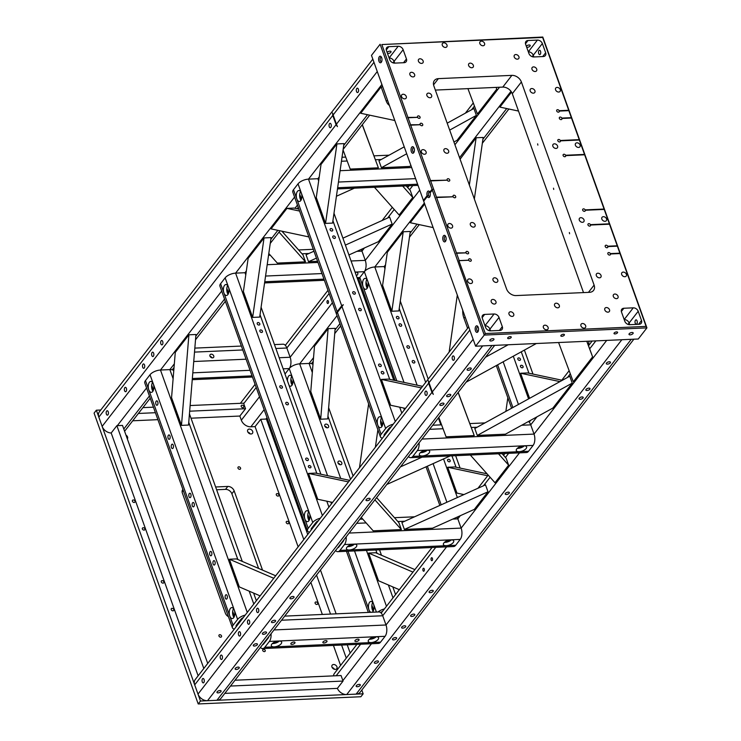 <?xml version="1.0" encoding="UTF-8"?>
<svg xmlns="http://www.w3.org/2000/svg" width="741" height="741" viewBox="0 0 741 741"><rect width="100%" height="100%" fill="white"/><g stroke="black" fill="none" stroke-linecap="round" stroke-linejoin="round"><path stroke-width="1.11" d="M517.848 359.2A1.491 1.093 37.8 0 0 520.404 359.089A1.491 1.093 37.8 0 0 517.848 359.2M520.497 366.591A1.491 1.093 37.8 0 0 523.053 366.48A1.491 1.093 37.8 0 0 520.497 366.591M530.491 420.536A4.27 1.89 160.3 0 0 528.694 421.675M380.411 436.801L292.815 192.151A8.207 3.64 -19.7 0 1 293.501 189.696L296.808 198.931A5.474 2.797 -92.5 0 0 299.318 201.469A5.474 2.797 -92.5 0 0 300.726 200.616A5.474 2.797 -92.5 0 0 301.346 193.068A5.474 2.797 -92.5 0 0 298.836 190.53A5.474 2.797 -92.5 0 0 297.428 191.382A5.474 2.797 -92.5 0 0 296.808 198.931L337.164 311.655L336.571 313.424L341.971 306.533L382.337 419.258A5.474 2.797 -92.5 0 0 379.818 416.72A5.474 2.797 -92.5 0 0 378.41 417.563A5.474 2.797 -92.5 0 0 377.79 425.112A5.474 2.797 -92.5 0 0 380.309 427.65A5.474 2.797 -92.5 0 0 381.717 426.797A5.474 2.797 -92.5 0 0 382.337 419.258L385.644 428.483L381.096 434.346A8.207 3.64 160.3 0 0 380.411 436.801A8.207 3.64 160.3 0 0 382.356 438.227M330.125 229.858A1.491 1.093 37.8 0 0 332.681 229.738A1.491 1.093 37.8 0 0 330.125 229.858M332.774 237.24A1.491 1.093 37.8 0 0 335.33 237.129A1.491 1.093 37.8 0 0 332.774 237.24M381.291 372.751A1.491 1.093 37.8 0 0 383.847 372.64A1.491 1.093 37.8 0 0 381.291 372.751M378.651 365.369A1.491 1.093 37.8 0 0 381.207 365.257A1.491 1.093 37.8 0 0 378.651 365.369M358.69 309.618A1.491 1.093 37.8 0 0 361.238 309.497A1.491 1.093 37.8 0 0 358.69 309.618M352.735 292.991A1.491 1.093 37.8 0 0 355.291 292.88A1.491 1.093 37.8 0 0 352.735 292.991M337.164 311.655L341.712 305.792L343.315 304.727L341.971 306.533M293.501 189.696L298.039 183.833A8.207 3.64 -19.7 0 1 308.497 179.127L317.889 178.711A8.207 3.64 -19.7 0 1 318.982 178.72M381.948 426.464A5.474 2.797 87.5 0 1 381.17 424.964A5.474 2.797 87.5 0 1 381.559 417.748M300.957 200.283A5.474 2.797 87.5 0 1 300.188 198.783A5.474 2.797 87.5 0 1 300.577 191.567M393.221 424.213A8.207 3.64 160.3 0 0 385.644 428.483M391.294 426.696A4.27 1.89 160.3 0 0 389.025 428.335L384.477 434.198A4.27 1.89 160.3 0 0 384.125 435.476A4.27 1.89 160.3 0 0 384.283 435.745M336.571 313.424L343.315 304.727M509.169 493.247A2.195 0.973 -19.7 0 1 506.974 494.432A2.195 0.973 -19.7 0 1 505.214 494.071A2.195 0.973 -19.7 0 1 505.39 493.413A2.195 0.973 -19.7 0 1 507.585 492.237A2.195 0.973 -19.7 0 1 509.354 492.589A2.195 0.973 -19.7 0 1 509.169 493.247M589.817 389.247A2.195 0.973 -19.7 0 1 587.622 390.424A2.195 0.973 -19.7 0 1 585.862 390.072A2.195 0.973 -19.7 0 1 586.038 389.414A2.195 0.973 -19.7 0 1 588.234 388.228A2.195 0.973 -19.7 0 1 590.003 388.59A2.195 0.973 -19.7 0 1 589.817 389.247M433.068 591.392A2.195 0.973 -19.7 0 1 430.873 592.578A2.195 0.973 -19.7 0 1 429.104 592.216A2.195 0.973 -19.7 0 1 429.289 591.559A2.195 0.973 -19.7 0 1 431.484 590.382A2.195 0.973 -19.7 0 1 433.253 590.734A2.195 0.973 -19.7 0 1 433.068 591.392M414.617 615.187A2.195 0.973 -19.7 0 1 412.422 616.373A2.195 0.973 -19.7 0 1 410.653 616.021A2.195 0.973 -19.7 0 1 410.838 615.354A2.195 0.973 -19.7 0 1 413.033 614.178A2.195 0.973 -19.7 0 1 414.793 614.53A2.195 0.973 -19.7 0 1 414.617 615.187M360.126 685.462A2.195 0.973 -19.7 0 1 357.931 686.648A2.195 0.973 -19.7 0 1 356.162 686.286A2.195 0.973 -19.7 0 1 356.347 685.629A2.195 0.973 -19.7 0 1 358.542 684.452A2.195 0.973 -19.7 0 1 360.302 684.804A2.195 0.973 -19.7 0 1 360.126 685.462M378.299 662.028A2.195 0.973 -19.7 0 1 376.104 663.214A2.195 0.973 -19.7 0 1 374.335 662.852A2.195 0.973 -19.7 0 1 374.52 662.195A2.195 0.973 -19.7 0 1 376.715 661.009A2.195 0.973 -19.7 0 1 378.484 661.37A2.195 0.973 -19.7 0 1 378.299 662.028M405.559 626.867A2.195 0.973 -19.7 0 1 403.363 628.053A2.195 0.973 -19.7 0 1 401.603 627.692A2.195 0.973 -19.7 0 1 401.779 627.034A2.195 0.973 -19.7 0 1 403.975 625.858A2.195 0.973 -19.7 0 1 405.744 626.21A2.195 0.973 -19.7 0 1 405.559 626.867M610.26 362.877A2.195 0.973 -19.7 0 1 608.065 364.063A2.195 0.973 -19.7 0 1 606.305 363.701A2.195 0.973 -19.7 0 1 606.49 363.044A2.195 0.973 -19.7 0 1 608.685 361.858A2.195 0.973 -19.7 0 1 610.445 362.219A2.195 0.973 -19.7 0 1 610.26 362.877M583 398.037A2.195 0.973 -19.7 0 1 580.805 399.214A2.195 0.973 -19.7 0 1 579.045 398.862A2.195 0.973 -19.7 0 1 579.23 398.204A2.195 0.973 -19.7 0 1 581.416 397.019A2.195 0.973 -19.7 0 1 583.186 397.38A2.195 0.973 -19.7 0 1 583 398.037M396.444 638.631A2.195 0.973 -19.7 0 1 394.249 639.807A2.195 0.973 -19.7 0 1 392.48 639.455A2.195 0.973 -19.7 0 1 392.665 638.798A2.195 0.973 -19.7 0 1 394.86 637.612A2.195 0.973 -19.7 0 1 396.62 637.973A2.195 0.973 -19.7 0 1 396.444 638.631M432.235 560.455A1.491 0.76 87.5 0 1 431.855 560.687A1.491 0.76 87.5 0 1 431.077 559.631A1.491 0.76 87.5 0 1 431.336 557.945A1.491 0.76 87.5 0 1 431.725 557.714A1.491 0.76 87.5 0 1 432.503 558.77A1.491 0.76 87.5 0 1 432.235 560.455M424.065 571.005A1.491 0.76 87.5 0 1 423.676 571.237A1.491 0.76 87.5 0 1 422.898 570.181A1.491 0.76 87.5 0 1 423.157 568.495A1.491 0.76 87.5 0 1 423.546 568.264A1.491 0.76 87.5 0 1 424.324 569.32A1.491 0.76 87.5 0 1 424.065 571.005M633.87 339.202L360.126 692.233A8.207 6.039 -142.2 0 1 356.115 694.132L631.249 339.313L621.856 339.73A8.207 6.039 -142.2 0 1 621.847 339.73L346.723 694.549A8.207 6.039 -142.2 0 1 337.377 688.38L224.81 693.381M356.115 694.132L346.723 694.549M333.496 675.866A8.207 6.039 -142.2 0 1 334.45 673.356L356.912 644.392M628.035 324.401L629.118 322.993A4.27 3.14 -142.2 0 0 624.191 319.556A4.27 3.14 -142.2 0 1 629.118 322.993L629.73 324.688L629.118 322.993L638.205 311.276A4.27 3.14 37.8 0 0 633.259 307.839L623.866 308.256A4.27 3.14 37.8 0 0 621.782 309.238A4.27 3.14 37.8 0 0 621.495 312.017L624.802 321.251A4.27 3.14 37.8 0 0 629.748 324.688L639.14 324.271A4.27 3.14 37.8 0 0 641.224 323.289A4.27 3.14 37.8 0 0 641.511 320.51L638.205 311.276M328.198 303.264A1.491 0.76 87.5 0 1 327.809 303.495A1.491 0.76 87.5 0 1 327.031 302.439A1.491 0.76 87.5 0 1 327.3 300.753A1.491 0.76 87.5 0 1 327.679 300.522A1.491 0.76 87.5 0 1 328.467 301.578A1.491 0.76 87.5 0 1 328.198 303.264M307.728 534.465L266.399 419.045L260.767 419.295L255.089 426.621L250.866 426.807A8.207 6.039 -142.2 0 1 241.334 420.193L239.852 416.044L191.002 418.202M532.168 56.668L533.261 55.26A4.27 3.14 -142.2 0 0 528.324 51.814A4.27 3.14 -142.2 0 1 533.261 55.26L533.863 56.955L533.261 55.26L542.347 43.543A4.27 3.14 37.8 0 0 537.392 40.097L528 40.514A4.27 3.14 37.8 0 0 525.915 41.505A4.27 3.14 37.8 0 0 525.628 44.275L528.935 53.509A4.27 3.14 37.8 0 0 533.89 56.955L543.273 56.538A4.27 3.14 37.8 0 0 545.357 55.547A4.27 3.14 37.8 0 0 545.654 52.768L542.347 43.543M369.972 499.415A2.195 0.973 -19.7 0 1 367.777 500.592A2.195 0.973 -19.7 0 1 366.008 500.24A2.195 0.973 -19.7 0 1 366.193 499.582A2.195 0.973 -19.7 0 1 368.388 498.397A2.195 0.973 -19.7 0 1 370.148 498.758A2.195 0.973 -19.7 0 1 369.972 499.415M450.611 395.407A2.195 0.973 -19.7 0 1 448.425 396.592A2.195 0.973 -19.7 0 1 446.656 396.231A2.195 0.973 -19.7 0 1 446.842 395.574A2.195 0.973 -19.7 0 1 449.037 394.388A2.195 0.973 -19.7 0 1 450.797 394.749A2.195 0.973 -19.7 0 1 450.611 395.407M293.862 597.561A2.195 0.973 -19.7 0 1 291.667 598.737A2.195 0.973 -19.7 0 1 289.907 598.385A2.195 0.973 -19.7 0 1 290.092 597.728A2.195 0.973 -19.7 0 1 292.287 596.542A2.195 0.973 -19.7 0 1 294.047 596.903A2.195 0.973 -19.7 0 1 293.862 597.561M275.411 621.356A2.195 0.973 -19.7 0 1 273.216 622.533A2.195 0.973 -19.7 0 1 271.456 622.181A2.195 0.973 -19.7 0 1 271.641 621.523A2.195 0.973 -19.7 0 1 273.827 620.337A2.195 0.973 -19.7 0 1 275.596 620.699A2.195 0.973 -19.7 0 1 275.411 621.356M220.92 691.631A2.195 0.973 -19.7 0 1 218.725 692.807A2.195 0.973 -19.7 0 1 216.965 692.455A2.195 0.973 -19.7 0 1 217.15 691.798A2.195 0.973 -19.7 0 1 219.336 690.612A2.195 0.973 -19.7 0 1 221.105 690.973A2.195 0.973 -19.7 0 1 220.92 691.631M239.093 668.187A2.195 0.973 -19.7 0 1 236.898 669.373A2.195 0.973 -19.7 0 1 235.138 669.012A2.195 0.973 -19.7 0 1 235.323 668.354A2.195 0.973 -19.7 0 1 237.518 667.178A2.195 0.973 -19.7 0 1 239.278 667.53A2.195 0.973 -19.7 0 1 239.093 668.187M266.352 633.036A2.195 0.973 -19.7 0 1 264.166 634.213A2.195 0.973 -19.7 0 1 262.397 633.861A2.195 0.973 -19.7 0 1 262.583 633.203A2.195 0.973 -19.7 0 1 264.778 632.017A2.195 0.973 -19.7 0 1 266.538 632.379A2.195 0.973 -19.7 0 1 266.352 633.036M471.063 369.037A2.195 0.973 -19.7 0 1 468.868 370.222A2.195 0.973 -19.7 0 1 467.099 369.861A2.195 0.973 -19.7 0 1 467.284 369.203A2.195 0.973 -19.7 0 1 469.479 368.027A2.195 0.973 -19.7 0 1 471.248 368.379A2.195 0.973 -19.7 0 1 471.063 369.037M443.803 404.197A2.195 0.973 -19.7 0 1 441.608 405.383A2.195 0.973 -19.7 0 1 439.839 405.021A2.195 0.973 -19.7 0 1 440.024 404.364A2.195 0.973 -19.7 0 1 442.22 403.178A2.195 0.973 -19.7 0 1 443.979 403.539A2.195 0.973 -19.7 0 1 443.803 404.197M257.238 644.79A2.195 0.973 -19.7 0 1 255.043 645.976A2.195 0.973 -19.7 0 1 253.283 645.615A2.195 0.973 -19.7 0 1 253.468 644.957A2.195 0.973 -19.7 0 1 255.654 643.781A2.195 0.973 -19.7 0 1 257.423 644.133A2.195 0.973 -19.7 0 1 257.238 644.79M240.149 635.713A2.195 1.13 -92.5 0 0 240.538 633.212A2.195 1.13 -92.5 0 0 239.38 631.656A2.195 1.13 -92.5 0 0 238.815 631.999A2.195 1.13 -92.5 0 0 238.426 634.491A2.195 1.13 -92.5 0 0 239.575 636.047A2.195 1.13 -92.5 0 0 240.149 635.713M258.322 612.27A2.195 1.13 -92.5 0 0 258.711 609.778A2.195 1.13 -92.5 0 0 257.553 608.222A2.195 1.13 -92.5 0 0 256.988 608.556A2.195 1.13 -92.5 0 0 256.599 611.056A2.195 1.13 -92.5 0 0 257.748 612.612A2.195 1.13 -92.5 0 0 258.322 612.27M453.964 359.959A2.195 1.13 -92.5 0 0 454.363 357.468A2.195 1.13 -92.5 0 0 453.205 355.902A2.195 1.13 -92.5 0 0 452.64 356.245A2.195 1.13 -92.5 0 0 452.242 358.737A2.195 1.13 -92.5 0 0 453.399 360.302A2.195 1.13 -92.5 0 0 453.964 359.959M426.705 395.11A2.195 1.13 -92.5 0 0 427.103 392.619A2.195 1.13 -92.5 0 0 425.945 391.063A2.195 1.13 -92.5 0 0 425.38 391.405A2.195 1.13 -92.5 0 0 424.982 393.897A2.195 1.13 -92.5 0 0 426.14 395.453A2.195 1.13 -92.5 0 0 426.705 395.11M203.831 682.544A2.195 1.13 -92.5 0 0 204.22 680.053A2.195 1.13 -92.5 0 0 203.062 678.487A2.195 1.13 -92.5 0 0 202.497 678.83A2.195 1.13 -92.5 0 0 202.108 681.322A2.195 1.13 -92.5 0 0 203.256 682.887A2.195 1.13 -92.5 0 0 203.831 682.544M222.004 659.11A2.195 1.13 -92.5 0 0 222.393 656.619A2.195 1.13 -92.5 0 0 221.244 655.053A2.195 1.13 -92.5 0 0 220.67 655.396A2.195 1.13 -92.5 0 0 220.281 657.888A2.195 1.13 -92.5 0 0 221.439 659.453A2.195 1.13 -92.5 0 0 222.004 659.11M249.263 623.95A2.195 1.13 -92.5 0 0 249.652 621.458A2.195 1.13 -92.5 0 0 248.504 619.893A2.195 1.13 -92.5 0 0 247.929 620.236A2.195 1.13 -92.5 0 0 247.54 622.727A2.195 1.13 -92.5 0 0 248.698 624.293A2.195 1.13 -92.5 0 0 249.263 623.95M432.309 391.924L429.002 382.699L469.822 330.051L473.129 339.276L432.309 391.924L433.3 394.379L431.938 392.397L428.631 383.162L428.391 380.679L429.002 382.699M492.052 345.473A8.207 6.039 -142.2 0 1 492.043 345.473L482.65 345.89A8.207 6.039 -142.2 0 1 482.641 345.89M494.673 345.362L220.92 698.393A8.207 6.039 -142.2 0 1 216.918 700.291L207.526 700.708A8.207 6.039 -142.2 0 1 198.004 694.095L194.698 684.86A8.207 6.039 -142.2 0 1 195.254 679.525L468.692 326.883M488.828 330.56L489.921 329.152A4.27 3.14 -142.2 0 0 484.994 325.716A4.27 3.14 -142.2 0 1 489.921 329.152L490.523 330.847L499.943 330.43A4.27 3.14 37.8 0 0 502.028 329.449A4.27 3.14 37.8 0 0 502.315 326.67L499.008 317.435A4.27 3.14 37.8 0 0 494.052 313.999L484.66 314.416A4.27 3.14 37.8 0 0 482.576 315.397A4.27 3.14 37.8 0 0 482.289 318.176L485.596 327.411A4.27 3.14 37.8 0 0 490.551 330.847L489.921 329.152L499.008 317.435M144.282 367.971A2.195 1.13 -92.5 0 0 144.671 365.48A2.195 1.13 -92.5 0 0 143.522 363.924A2.195 1.13 -92.5 0 0 142.948 364.257A2.195 1.13 -92.5 0 0 142.559 366.758A2.195 1.13 -92.5 0 0 143.717 368.314A2.195 1.13 -92.5 0 0 144.282 367.971M162.455 344.537A2.195 1.13 -92.5 0 0 162.853 342.046A2.195 1.13 -92.5 0 0 161.695 340.48A2.195 1.13 -92.5 0 0 161.13 340.823A2.195 1.13 -92.5 0 0 160.732 343.315A2.195 1.13 -92.5 0 0 161.89 344.88A2.195 1.13 -92.5 0 0 162.455 344.537M358.107 92.217A2.195 1.13 -92.5 0 0 358.496 89.726A2.195 1.13 -92.5 0 0 357.338 88.17A2.195 1.13 -92.5 0 0 356.773 88.512A2.195 1.13 -92.5 0 0 356.384 91.004A2.195 1.13 -92.5 0 0 357.533 92.56A2.195 1.13 -92.5 0 0 358.107 92.217M330.838 127.378A2.195 1.13 -92.5 0 0 331.236 124.886A2.195 1.13 -92.5 0 0 330.078 123.321A2.195 1.13 -92.5 0 0 329.513 123.664A2.195 1.13 -92.5 0 0 329.115 126.155A2.195 1.13 -92.5 0 0 330.273 127.721A2.195 1.13 -92.5 0 0 330.838 127.378M107.964 414.812A2.195 1.13 -92.5 0 0 108.362 412.32A2.195 1.13 -92.5 0 0 107.204 410.755A2.195 1.13 -92.5 0 0 106.639 411.098A2.195 1.13 -92.5 0 0 106.241 413.589A2.195 1.13 -92.5 0 0 107.399 415.155A2.195 1.13 -92.5 0 0 107.964 414.812M126.137 391.368A2.195 1.13 -92.5 0 0 126.535 388.877A2.195 1.13 -92.5 0 0 125.377 387.321A2.195 1.13 -92.5 0 0 124.812 387.663A2.195 1.13 -92.5 0 0 124.414 390.155A2.195 1.13 -92.5 0 0 125.572 391.711A2.195 1.13 -92.5 0 0 126.137 391.368M153.396 356.217A2.195 1.13 -92.5 0 0 153.795 353.726A2.195 1.13 -92.5 0 0 152.637 352.16A2.195 1.13 -92.5 0 0 152.072 352.503A2.195 1.13 -92.5 0 0 151.673 354.995A2.195 1.13 -92.5 0 0 152.831 356.56A2.195 1.13 -92.5 0 0 153.396 356.217M336.442 124.192L333.135 114.957L373.964 62.309L377.262 71.544L336.442 124.192L337.433 126.646L336.081 124.664L332.774 115.429L332.533 112.947L333.135 114.957M207.73 663.436L122.506 425.417L116.874 425.667L111.187 432.994A8.207 6.039 -142.2 0 1 102.138 426.362L98.831 417.127A8.207 6.039 -142.2 0 1 99.387 411.783L372.825 59.15M150.219 398.204L125.062 430.66A8.207 6.039 -142.2 0 1 124.571 431.197M392.962 62.828L394.055 61.42A4.27 3.14 -142.2 0 0 389.127 57.983A4.27 3.14 -142.2 0 1 394.055 61.42L394.666 63.115L404.077 62.698A4.27 3.14 37.8 0 0 406.161 61.716A4.27 3.14 37.8 0 0 406.448 58.937L403.141 49.703A4.27 3.14 37.8 0 0 398.195 46.266L388.803 46.674A4.27 3.14 37.8 0 0 386.719 47.665A4.27 3.14 37.8 0 0 386.431 50.444L389.729 59.678A4.27 3.14 37.8 0 0 394.684 63.115L394.055 61.42L403.141 49.703M553.499 188.177L553.731 189.437L553.499 188.177M537.623 143.856L537.864 145.116L537.623 143.856M569.366 232.498L569.597 233.758L569.366 232.498M617.42 332.857A1.89 0.843 160.3 0 0 617.577 332.292A1.89 0.843 160.3 0 0 616.058 331.977A1.89 0.843 160.3 0 0 614.169 332.996A1.89 0.843 160.3 0 0 614.011 333.561A1.89 0.843 160.3 0 0 615.53 333.867A1.89 0.843 160.3 0 0 617.42 332.857M564.253 335.21A1.89 0.843 160.3 0 0 564.41 334.645A1.89 0.843 160.3 0 0 562.891 334.33A1.89 0.843 160.3 0 0 561.002 335.349A1.89 0.843 160.3 0 0 560.844 335.914A1.89 0.843 160.3 0 0 562.363 336.229A1.89 0.843 160.3 0 0 564.253 335.21M511.086 337.563A1.89 0.843 160.3 0 0 511.244 336.998A1.89 0.843 160.3 0 0 509.725 336.692A1.89 0.843 160.3 0 0 507.835 337.701A1.89 0.843 160.3 0 0 507.678 338.276A1.89 0.843 160.3 0 0 509.197 338.581A1.89 0.843 160.3 0 0 511.086 337.563M429.808 192.178A3.279 1.677 -92.5 0 0 429.474 191.613A3.279 1.677 -92.5 0 0 427.594 191.521A3.279 1.677 -92.5 0 0 427.103 195.661L427.779 195.8L427.372 196.402A3.279 1.677 -92.5 0 0 429.576 197.06A3.279 1.677 -92.5 0 0 429.706 196.884A3.279 1.677 -92.5 0 0 430.067 192.919L429.808 192.178L432.049 189.288L380.114 44.256L371.482 55.38L423.417 200.422L427.103 195.661M429.799 192.16A2.195 1.13 -92.5 0 0 429.419 192.049A2.195 1.13 -92.5 0 0 428.854 192.391A2.195 1.13 -92.5 0 0 428.455 194.883A2.195 1.13 -92.5 0 0 429.613 196.448A2.195 1.13 -92.5 0 0 429.984 196.309M381.309 62.253A3.279 1.677 -92.5 0 0 381.439 62.068A3.279 1.677 -92.5 0 0 381.207 56.807A3.279 1.677 -92.5 0 0 379.327 56.714A3.279 1.677 -92.5 0 0 378.957 61.244A3.279 1.677 -92.5 0 0 381.309 62.253M381.532 57.353A2.195 1.13 -92.5 0 0 381.152 57.242A2.195 1.13 -92.5 0 0 380.587 57.585A2.195 1.13 -92.5 0 0 380.189 60.077A2.195 1.13 -92.5 0 0 381.346 61.642A2.195 1.13 -92.5 0 0 381.708 61.503M413.71 152.739A3.279 1.677 -92.5 0 0 413.839 152.563A3.279 1.677 -92.5 0 0 413.608 147.292A3.279 1.677 -92.5 0 0 411.727 147.2A3.279 1.677 -92.5 0 0 411.357 151.729A3.279 1.677 -92.5 0 0 413.71 152.739M413.932 147.839A2.195 1.13 -92.5 0 0 413.552 147.728A2.195 1.13 -92.5 0 0 412.987 148.07A2.195 1.13 -92.5 0 0 412.589 150.562A2.195 1.13 -92.5 0 0 413.747 152.127A2.195 1.13 -92.5 0 0 414.108 151.988M445.452 241.381A3.279 1.677 -92.5 0 0 445.573 241.205A3.279 1.677 -92.5 0 0 445.341 235.934A3.279 1.677 -92.5 0 0 443.461 235.842A3.279 1.677 -92.5 0 0 443.09 240.371A3.279 1.677 -92.5 0 0 445.452 241.381M445.665 236.481A2.195 1.13 -92.5 0 0 445.285 236.37A2.195 1.13 -92.5 0 0 444.72 236.712A2.195 1.13 -92.5 0 0 444.331 239.204A2.195 1.13 -92.5 0 0 445.48 240.769A2.195 1.13 -92.5 0 0 445.85 240.63M477.852 331.866A3.279 1.677 -92.5 0 0 477.973 331.69A3.279 1.677 -92.5 0 0 477.741 326.42A3.279 1.677 -92.5 0 0 475.861 326.327A3.279 1.677 -92.5 0 0 475.49 330.856A3.279 1.677 -92.5 0 0 477.852 331.866M478.065 326.966A2.195 1.13 -92.5 0 0 477.686 326.864A2.195 1.13 -92.5 0 0 477.121 327.207A2.195 1.13 -92.5 0 0 476.732 329.699A2.195 1.13 -92.5 0 0 477.88 331.255A2.195 1.13 -92.5 0 0 478.251 331.116M538.948 50.573A2.195 1.13 87.5 0 1 539.522 50.231A2.195 1.13 87.5 0 1 540.671 51.796A2.195 1.13 87.5 0 1 540.282 54.288A2.195 1.13 87.5 0 1 539.717 54.63A2.195 1.13 87.5 0 1 538.559 53.065A2.195 1.13 87.5 0 1 538.948 50.573M635.491 320.195A2.195 1.13 87.5 0 1 636.056 319.853A2.195 1.13 87.5 0 1 637.214 321.409A2.195 1.13 87.5 0 1 636.815 323.9A2.195 1.13 87.5 0 1 636.25 324.243A2.195 1.13 87.5 0 1 635.093 322.687A2.195 1.13 87.5 0 1 635.491 320.195M532.001 69.302A2.732 2.01 37.8 0 0 534.122 71.34A2.732 2.01 37.8 0 0 536.512 70.877A2.732 2.01 37.8 0 0 536.697 69.098A2.732 2.01 37.8 0 0 534.567 67.061A2.732 2.01 37.8 0 0 532.186 67.524A2.732 2.01 37.8 0 0 532.001 69.302M552.869 146.236A2.732 2.01 37.8 0 0 554.99 148.274A2.732 2.01 37.8 0 0 557.38 147.802A2.732 2.01 37.8 0 0 557.565 146.023A2.732 2.01 37.8 0 0 555.435 143.986A2.732 2.01 37.8 0 0 553.055 144.449A2.732 2.01 37.8 0 0 552.869 146.236M575.405 145.236A2.732 2.01 37.8 0 0 577.526 147.274A2.732 2.01 37.8 0 0 579.916 146.811A2.732 2.01 37.8 0 0 580.101 145.032A2.732 2.01 37.8 0 0 577.98 142.985A2.732 2.01 37.8 0 0 575.59 143.458A2.732 2.01 37.8 0 0 575.405 145.236M530.213 90.958A2.732 2.01 37.8 0 0 532.334 92.996A2.732 2.01 37.8 0 0 534.724 92.532A2.732 2.01 37.8 0 0 534.909 90.745A2.732 2.01 37.8 0 0 532.788 88.707A2.732 2.01 37.8 0 0 530.399 89.179A2.732 2.01 37.8 0 0 530.213 90.958M555.565 89.837A2.732 2.01 37.8 0 0 557.695 91.875A2.732 2.01 37.8 0 0 560.076 91.412A2.732 2.01 37.8 0 0 560.261 89.624A2.732 2.01 37.8 0 0 558.14 87.586A2.732 2.01 37.8 0 0 555.75 88.059A2.732 2.01 37.8 0 0 555.565 89.837M514.226 56.955A2.732 2.01 37.8 0 0 516.347 59.002A2.732 2.01 37.8 0 0 518.737 58.53A2.732 2.01 37.8 0 0 518.922 56.751A2.732 2.01 37.8 0 0 516.792 54.714A2.732 2.01 37.8 0 0 514.411 55.177A2.732 2.01 37.8 0 0 514.226 56.955M468.645 65.541A2.732 2.01 37.8 0 0 470.767 67.579A2.732 2.01 37.8 0 0 473.156 67.116A2.732 2.01 37.8 0 0 473.342 65.338A2.732 2.01 37.8 0 0 471.211 63.3A2.732 2.01 37.8 0 0 468.831 63.763A2.732 2.01 37.8 0 0 468.645 65.541M442.294 45.229A2.732 2.01 37.8 0 0 444.415 47.267A2.732 2.01 37.8 0 0 446.804 46.803A2.732 2.01 37.8 0 0 446.99 45.025A2.732 2.01 37.8 0 0 444.859 42.987A2.732 2.01 37.8 0 0 442.479 43.45A2.732 2.01 37.8 0 0 442.294 45.229M418.433 61.197A2.732 2.01 37.8 0 0 420.564 63.235A2.732 2.01 37.8 0 0 422.944 62.772A2.732 2.01 37.8 0 0 423.13 60.994A2.732 2.01 37.8 0 0 421.008 58.956A2.732 2.01 37.8 0 0 418.619 59.419A2.732 2.01 37.8 0 0 418.433 61.197M401.557 96.654A2.732 2.01 37.8 0 0 403.678 98.692A2.732 2.01 37.8 0 0 406.068 98.229A2.732 2.01 37.8 0 0 406.253 96.441A2.732 2.01 37.8 0 0 404.123 94.403A2.732 2.01 37.8 0 0 401.742 94.876A2.732 2.01 37.8 0 0 401.557 96.654M426.909 95.533A2.732 2.01 37.8 0 0 429.039 97.571A2.732 2.01 37.8 0 0 431.419 97.099A2.732 2.01 37.8 0 0 431.605 95.32A2.732 2.01 37.8 0 0 429.484 93.283A2.732 2.01 37.8 0 0 427.094 93.746A2.732 2.01 37.8 0 0 426.909 95.533M421.388 152.053A2.732 2.01 37.8 0 0 423.519 154.091A2.732 2.01 37.8 0 0 425.899 153.628A2.732 2.01 37.8 0 0 426.084 151.849A2.732 2.01 37.8 0 0 423.963 149.812A2.732 2.01 37.8 0 0 421.583 150.275A2.732 2.01 37.8 0 0 421.388 152.053M443.933 151.053A2.732 2.01 37.8 0 0 446.054 153.091A2.732 2.01 37.8 0 0 448.444 152.627A2.732 2.01 37.8 0 0 448.629 150.849A2.732 2.01 37.8 0 0 446.499 148.811A2.732 2.01 37.8 0 0 444.118 149.274A2.732 2.01 37.8 0 0 443.933 151.053M409.921 74.711A2.732 2.01 37.8 0 0 412.042 76.749A2.732 2.01 37.8 0 0 414.423 76.286A2.732 2.01 37.8 0 0 414.608 74.498A2.732 2.01 37.8 0 0 412.487 72.461A2.732 2.01 37.8 0 0 410.106 72.933A2.732 2.01 37.8 0 0 409.921 74.711M491.246 301.856A2.732 2.01 37.8 0 0 493.367 303.893A2.732 2.01 37.8 0 0 495.757 303.43A2.732 2.01 37.8 0 0 495.942 301.643A2.732 2.01 37.8 0 0 493.821 299.605A2.732 2.01 37.8 0 0 491.431 300.077A2.732 2.01 37.8 0 0 491.246 301.856M470.378 224.921A2.732 2.01 37.8 0 0 472.508 226.959A2.732 2.01 37.8 0 0 474.888 226.496A2.732 2.01 37.8 0 0 475.074 224.718A2.732 2.01 37.8 0 0 472.953 222.68A2.732 2.01 37.8 0 0 470.563 223.143A2.732 2.01 37.8 0 0 470.378 224.921M447.842 225.922A2.732 2.01 37.8 0 0 449.963 227.959A2.732 2.01 37.8 0 0 452.353 227.496A2.732 2.01 37.8 0 0 452.538 225.718A2.732 2.01 37.8 0 0 450.417 223.671A2.732 2.01 37.8 0 0 448.027 224.143A2.732 2.01 37.8 0 0 447.842 225.922M493.034 280.2A2.732 2.01 37.8 0 0 495.155 282.238A2.732 2.01 37.8 0 0 497.544 281.775A2.732 2.01 37.8 0 0 497.73 279.996A2.732 2.01 37.8 0 0 495.609 277.958A2.732 2.01 37.8 0 0 493.219 278.421A2.732 2.01 37.8 0 0 493.034 280.2M467.682 281.321A2.732 2.01 37.8 0 0 469.803 283.358A2.732 2.01 37.8 0 0 472.184 282.895A2.732 2.01 37.8 0 0 472.369 281.117A2.732 2.01 37.8 0 0 470.248 279.079A2.732 2.01 37.8 0 0 467.867 279.542A2.732 2.01 37.8 0 0 467.682 281.321M509.021 314.203A2.732 2.01 37.8 0 0 511.151 316.24A2.732 2.01 37.8 0 0 513.532 315.768A2.732 2.01 37.8 0 0 513.717 313.989A2.732 2.01 37.8 0 0 511.596 311.952A2.732 2.01 37.8 0 0 509.206 312.415A2.732 2.01 37.8 0 0 509.021 314.203M543.394 327.587A2.732 2.01 37.8 0 0 545.515 329.634A2.732 2.01 37.8 0 0 547.905 329.161A2.732 2.01 37.8 0 0 548.09 327.383A2.732 2.01 37.8 0 0 545.96 325.345A2.732 2.01 37.8 0 0 543.579 325.808A2.732 2.01 37.8 0 0 543.394 327.587M554.601 305.616A2.732 2.01 37.8 0 0 556.723 307.654A2.732 2.01 37.8 0 0 559.112 307.191A2.732 2.01 37.8 0 0 559.298 305.403A2.732 2.01 37.8 0 0 557.176 303.365A2.732 2.01 37.8 0 0 554.787 303.838A2.732 2.01 37.8 0 0 554.601 305.616M604.813 309.96A2.732 2.01 37.8 0 0 606.935 311.998A2.732 2.01 37.8 0 0 609.324 311.535A2.732 2.01 37.8 0 0 609.51 309.747A2.732 2.01 37.8 0 0 607.379 307.71A2.732 2.01 37.8 0 0 604.999 308.182A2.732 2.01 37.8 0 0 604.813 309.96M621.69 274.503A2.732 2.01 37.8 0 0 623.811 276.541A2.732 2.01 37.8 0 0 626.201 276.078A2.732 2.01 37.8 0 0 626.386 274.3A2.732 2.01 37.8 0 0 624.265 272.262A2.732 2.01 37.8 0 0 621.875 272.725A2.732 2.01 37.8 0 0 621.69 274.503M596.338 275.624A2.732 2.01 37.8 0 0 598.459 277.671A2.732 2.01 37.8 0 0 600.84 277.199A2.732 2.01 37.8 0 0 601.025 275.42A2.732 2.01 37.8 0 0 598.904 273.383A2.732 2.01 37.8 0 0 596.524 273.846A2.732 2.01 37.8 0 0 596.338 275.624M601.849 219.104A2.732 2.01 37.8 0 0 603.98 221.142A2.732 2.01 37.8 0 0 606.36 220.679A2.732 2.01 37.8 0 0 606.546 218.891A2.732 2.01 37.8 0 0 604.424 216.854A2.732 2.01 37.8 0 0 602.035 217.326A2.732 2.01 37.8 0 0 601.849 219.104M579.314 220.105A2.732 2.01 37.8 0 0 581.435 222.143A2.732 2.01 37.8 0 0 583.825 221.67A2.732 2.01 37.8 0 0 584.01 219.892A2.732 2.01 37.8 0 0 581.889 217.854A2.732 2.01 37.8 0 0 579.499 218.317A2.732 2.01 37.8 0 0 579.314 220.105M613.326 296.446A2.732 2.01 37.8 0 0 615.456 298.484A2.732 2.01 37.8 0 0 617.837 298.021A2.732 2.01 37.8 0 0 618.022 296.243A2.732 2.01 37.8 0 0 615.901 294.205A2.732 2.01 37.8 0 0 613.511 294.668A2.732 2.01 37.8 0 0 613.326 296.446M479.853 43.571A2.732 2.01 37.8 0 0 481.983 45.609A2.732 2.01 37.8 0 0 484.364 45.136A2.732 2.01 37.8 0 0 484.549 43.358A2.732 2.01 37.8 0 0 482.428 41.32A2.732 2.01 37.8 0 0 480.038 41.783A2.732 2.01 37.8 0 0 479.853 43.571M580.953 325.929A2.732 2.01 37.8 0 0 583.084 327.967A2.732 2.01 37.8 0 0 585.464 327.503A2.732 2.01 37.8 0 0 585.649 325.716A2.732 2.01 37.8 0 0 583.528 323.678A2.732 2.01 37.8 0 0 581.139 324.15A2.732 2.01 37.8 0 0 580.953 325.929M632.981 333.58A2.195 0.973 -19.7 0 1 630.786 334.765A2.195 0.973 -19.7 0 1 629.026 334.404A2.195 0.973 -19.7 0 1 629.202 333.746A2.195 0.973 -19.7 0 1 631.397 332.561A2.195 0.973 -19.7 0 1 633.166 332.922A2.195 0.973 -19.7 0 1 632.981 333.58M493.775 339.739A2.195 0.973 -19.7 0 1 491.589 340.925A2.195 0.973 -19.7 0 1 489.82 340.564A2.195 0.973 -19.7 0 1 490.005 339.906A2.195 0.973 -19.7 0 1 492.2 338.73A2.195 0.973 -19.7 0 1 493.96 339.082A2.195 0.973 -19.7 0 1 493.775 339.739M387.117 52.352A2.195 0.973 -19.7 0 1 389.312 51.222A2.195 0.973 -19.7 0 1 391.026 51.592A2.195 0.973 -19.7 0 1 390.84 52.25A2.195 0.973 -19.7 0 1 387.515 53.482M526.314 46.192A2.195 0.973 -19.7 0 1 528.509 45.062A2.195 0.973 -19.7 0 1 530.223 45.423A2.195 0.973 -19.7 0 1 530.037 46.081A2.195 0.973 -19.7 0 1 526.712 47.313M468.627 259.878A1.491 1.093 -142.2 0 1 471.23 259.952A1.491 1.093 -142.2 0 1 468.757 260.248L458.874 260.61L485.309 333.524L646.106 326.401L542.634 37.43L381.837 44.543L459.087 260.295M465.978 252.486A1.491 1.093 -142.2 0 1 468.581 252.561A1.491 1.093 -142.2 0 1 466.108 252.857L456.447 252.913M420.101 124.368A1.491 1.093 -142.2 0 1 422.713 124.442A1.491 1.093 -142.2 0 1 420.24 124.738L410.57 124.784M417.461 116.976A1.491 1.093 -142.2 0 1 420.064 117.05A1.491 1.093 -142.2 0 1 417.591 117.347L407.921 117.402M453.057 196.43A1.491 1.093 -142.2 0 1 455.669 196.495A1.491 1.093 -142.2 0 1 453.196 196.791L436.477 197.162M447.11 179.804A1.491 1.093 -142.2 0 1 449.713 179.878A1.491 1.093 -142.2 0 1 447.24 180.174L430.53 180.535M607.703 246.216L607.842 246.586A1.491 1.093 -142.2 0 1 605.23 246.512A1.491 1.093 -142.2 0 1 607.703 246.216L617.244 245.79M610.352 253.598L610.482 253.968A1.491 1.093 -142.2 0 1 607.879 253.904A1.491 1.093 -142.2 0 1 610.352 253.598L619.884 253.181M559.186 110.705L559.316 111.076A1.491 1.093 -142.2 0 1 556.713 111.002A1.491 1.093 -142.2 0 1 559.186 110.705L568.727 110.279M561.826 118.088L561.965 118.458A1.491 1.093 -142.2 0 1 559.353 118.384A1.491 1.093 -142.2 0 1 561.826 118.088L571.367 117.671M560.307 140.484L560.437 140.855A1.491 1.093 -142.2 0 1 557.834 140.781A1.491 1.093 -142.2 0 1 560.307 140.484L579.24 139.641M565.596 155.258L565.726 155.629A1.491 1.093 -142.2 0 1 563.123 155.554A1.491 1.093 -142.2 0 1 565.596 155.258L584.529 154.415M585.158 209.879L585.288 210.249A1.491 1.093 -142.2 0 1 582.685 210.175A1.491 1.093 -142.2 0 1 585.158 209.879L604.082 209.045M590.447 224.653L590.577 225.023A1.491 1.093 -142.2 0 1 587.974 224.949A1.491 1.093 -142.2 0 1 590.447 224.653L609.371 223.819M381.837 44.543L542.792 37.05L646.921 327.874L638.288 338.998L475.611 346.204L423.417 200.422M417.591 117.347L408.05 117.773M420.24 124.738L410.699 125.155M447.24 180.174L430.66 180.906M453.196 196.791L436.616 197.532M466.108 252.857L456.576 253.283M468.757 260.248L459.216 260.665M610.482 253.968L620.022 253.552M607.842 246.586L617.373 246.16M590.577 225.023L609.51 224.19M585.288 210.249L604.221 209.416M565.726 155.629L584.658 154.786M560.437 140.855L579.369 140.012M561.965 118.458L571.496 118.041M559.316 111.076L568.856 110.65M521.386 81.982L594.106 285.09A8.207 6.039 -142.2 0 1 593.55 290.426A8.207 6.039 -142.2 0 1 589.54 292.325L516.079 295.576A8.207 6.039 -142.2 0 1 506.557 288.962L433.837 85.863A8.207 6.039 -142.2 0 1 434.393 80.519A8.207 6.039 -142.2 0 1 438.394 78.629L511.864 75.369A8.207 6.039 -142.2 0 1 521.386 81.982L512.3 93.709L583.51 292.593M512.3 93.709A8.207 6.039 37.8 0 0 502.778 87.095L511.864 75.369M435.347 90.078L502.778 87.095M646.106 326.401L646.921 327.874L484.243 335.071L475.611 346.204M423.676 201.163L427.372 196.402M485.309 333.524L484.243 335.071L432.309 190.029L432.735 189.409L432.049 189.288M430.067 192.919L432.309 190.029M468.581 260.184L458.874 260.61M465.941 252.792L456.234 253.218M453.02 196.726L436.264 197.467M447.073 180.109L430.317 180.85M420.064 124.664L410.357 125.099M417.424 117.282L407.707 117.708M559.177 111.002L568.884 110.576M561.817 118.393L571.533 117.958M607.694 246.521L617.401 246.086M610.343 253.904L620.05 253.478M590.438 224.958L609.537 224.115M560.298 140.781L579.397 139.938M565.587 155.554L584.686 154.712M585.149 210.185L604.248 209.342M430.141 192.753L432.735 189.409M423.917 200.774L427.779 195.8M230.497 686.055L343.046 681.072L337.368 688.398M343.046 681.072L341.064 675.533L235.008 680.229M243.78 406.374A1.491 1.093 -142.2 0 1 241.223 406.485A1.491 1.093 -142.2 0 1 243.78 406.374M132.713 420.786L157.907 419.665M189.659 411.19L245.53 408.717L239.852 416.044M138.4 413.459L155.415 412.709M245.53 408.717L243.548 403.178L190.122 405.54M153.433 407.17L142.911 407.633M218.966 636.01A1.491 1.093 37.8 0 0 221.522 635.889A1.491 1.093 37.8 0 0 218.966 636.01M237.991 468.127A1.491 1.093 37.8 0 0 240.547 468.016A1.491 1.093 37.8 0 0 237.991 468.127M262.703 650.505A1.491 1.093 37.8 0 0 265.25 650.394A1.491 1.093 37.8 0 0 262.703 650.505M331.959 667.057A2.908 2.14 37.8 0 0 334.219 669.225A2.908 2.14 37.8 0 0 336.757 668.734A2.908 2.14 37.8 0 0 336.96 666.835A2.908 2.14 37.8 0 0 334.7 664.668A2.908 2.14 37.8 0 0 332.163 665.168A2.908 2.14 37.8 0 0 331.959 667.057M127.322 438.885A2.908 2.14 37.8 0 0 127.35 438.857A2.908 2.14 37.8 0 0 127.554 436.958A2.908 2.14 37.8 0 0 125.979 435.115M247.67 431.642A2.908 2.14 37.8 0 0 249.93 433.809A2.908 2.14 37.8 0 0 252.468 433.318A2.908 2.14 37.8 0 0 252.662 431.419A2.908 2.14 37.8 0 0 250.402 429.252A2.908 2.14 37.8 0 0 247.865 429.743A2.908 2.14 37.8 0 0 247.67 431.642M171.236 609.639A1.491 1.093 37.8 0 0 173.792 609.528A1.491 1.093 37.8 0 0 171.236 609.639M161.316 581.944A1.491 1.093 37.8 0 0 163.872 581.824A1.491 1.093 37.8 0 0 161.316 581.944M142.355 528.981A1.491 1.093 37.8 0 0 144.903 528.861A1.491 1.093 37.8 0 0 142.355 528.981M132.435 501.277A1.491 1.093 37.8 0 0 134.992 501.166A1.491 1.093 37.8 0 0 132.435 501.277M276.328 494.905A1.491 1.093 37.8 0 0 278.885 494.793A1.491 1.093 37.8 0 0 276.328 494.905M286.248 522.609A1.491 1.093 37.8 0 0 288.805 522.498A1.491 1.093 37.8 0 0 286.248 522.609M315.129 603.267A1.491 1.093 37.8 0 0 317.685 603.155A1.491 1.093 37.8 0 0 315.129 603.267M332.172 667.521A2.908 2.14 -142.2 0 1 334.478 669.308M100.767 410.005L96.349 410.199L94.079 413.126L198.208 703.95L360.886 696.744L363.155 693.817L361.812 690.056M258.609 568.43L231.877 493.775A5.474 4.02 37.8 0 0 225.523 489.366L216.622 489.764M183.527 491.227L183.157 491.246A5.474 4.02 37.8 0 0 182.11 491.422M247.883 432.105A2.908 2.14 -142.2 0 1 250.18 433.893M198.208 703.95L200.478 701.023L363.155 693.817M96.349 410.199L200.478 701.023M225.523 489.366L227.802 486.439L215.622 486.976M227.802 486.439A5.474 4.02 -142.2 0 1 234.147 490.848L231.877 493.775M262.536 570.125L234.147 490.848M228.469 616.725A5.474 4.02 -142.2 0 1 225.366 613.178L182.388 493.135A5.474 4.02 -142.2 0 1 182.758 489.579A5.474 4.02 -142.2 0 1 182.879 489.421M344.491 544.533L353.883 544.126A5.474 2.427 -19.7 0 1 356.764 545.209A5.474 2.427 -19.7 0 1 356.31 546.839A5.474 2.427 -19.7 0 1 349.335 549.979A5.474 2.427 -19.7 0 1 346.455 548.896A5.474 2.427 -19.7 0 1 346.918 547.256A5.474 2.427 -19.7 0 1 353.883 544.126L450.824 539.828A5.474 2.427 -19.7 0 1 453.705 540.911A5.474 2.427 -19.7 0 1 453.251 542.551A5.474 2.427 -19.7 0 1 446.277 545.691A5.474 2.427 -19.7 0 1 443.396 544.607A5.474 2.427 -19.7 0 1 443.859 542.968A5.474 2.427 -19.7 0 1 450.824 539.828L460.217 539.411L455.669 545.274A8.207 4.205 87.5 0 1 453.557 546.552L337.831 551.675A8.207 4.205 -92.5 0 0 339.943 550.396L344.491 544.533A8.207 4.205 -92.5 0 0 346.177 536.864M354.55 544.126A5.474 2.427 -19.7 0 1 348.15 546.654A5.474 2.427 -19.7 0 1 347.483 546.654M337.757 547.729A4.27 2.186 -92.5 0 0 338.757 547.071L343.296 541.217A4.27 2.186 -92.5 0 0 343.991 539.68M451.491 539.828A5.474 2.427 -19.7 0 1 445.091 542.366A5.474 2.427 -19.7 0 1 444.424 542.366M335.571 550.544A8.207 4.205 -92.5 0 0 337.831 551.675M349.131 533.057L461.143 528.092A8.207 4.205 87.5 0 1 460.217 539.411M519.487 452.853L461.143 528.092L457.836 518.857L460.291 515.699M457.04 517.162A8.207 4.205 87.5 0 1 457.836 518.857L452.77 519.089M361.182 249.421A8.207 4.205 87.5 0 1 361.969 251.125L365.276 260.36A8.207 4.205 87.5 0 1 364.35 271.678L355.059 272.086A5.474 2.427 -19.7 0 1 357.838 273.179A5.474 2.427 -19.7 0 1 357.384 274.818A5.474 2.427 -19.7 0 1 356.375 275.791M395.12 380.513L359.126 279.996A8.207 3.64 -19.7 0 1 359.811 277.542A8.207 4.205 87.5 0 1 357.69 278.811L357.468 278.82M396.805 380.874L363.118 286.767A5.474 2.797 87.5 0 1 363.729 279.227A5.474 2.797 87.5 0 1 365.146 278.375A5.474 2.797 87.5 0 1 367.656 280.913A5.474 2.797 87.5 0 1 367.036 288.462A5.474 2.797 87.5 0 1 365.628 289.305A5.474 2.797 87.5 0 1 363.118 286.767L359.811 277.542L364.35 271.678A8.207 3.64 -19.7 0 1 374.798 266.973L424.352 203.062M417.387 450.528L426.779 450.12A5.474 2.427 -19.7 0 1 429.65 451.204A5.474 2.427 -19.7 0 1 429.196 452.834A5.474 2.427 -19.7 0 1 422.231 455.974A5.474 2.427 -19.7 0 1 419.35 454.891A5.474 2.427 -19.7 0 1 419.804 453.251A5.474 2.427 -19.7 0 1 426.779 450.12L523.72 445.823A5.474 2.427 -19.7 0 1 526.592 446.906A5.474 2.427 -19.7 0 1 526.138 448.546A5.474 2.427 -19.7 0 1 519.172 451.686A5.474 2.427 -19.7 0 1 516.292 450.602A5.474 2.427 -19.7 0 1 516.746 448.963A5.474 2.427 -19.7 0 1 523.72 445.823L533.103 445.406L528.565 451.269A8.207 4.205 87.5 0 1 526.443 452.547L410.727 457.669A8.207 4.205 -92.5 0 0 412.839 456.391L417.387 450.528A8.207 4.205 -92.5 0 0 419.073 442.859M427.446 450.12A5.474 2.427 -19.7 0 1 421.045 452.649A5.474 2.427 -19.7 0 1 420.369 452.649M410.644 453.724A4.27 2.186 -92.5 0 0 411.653 453.066L416.192 447.212A4.27 2.186 -92.5 0 0 416.887 445.674M524.387 445.823A5.474 2.427 -19.7 0 1 517.987 448.361A5.474 2.427 -19.7 0 1 517.311 448.361M408.458 456.539A8.207 4.205 -92.5 0 0 410.727 457.669M422.027 439.052L534.039 434.087A8.207 4.205 87.5 0 1 533.103 445.406M606.684 340.406L534.039 434.087L530.732 424.852L536.947 416.831M528.463 421.509A8.207 4.205 87.5 0 1 530.732 424.852L521.655 425.26M307.524 530.806L219.92 286.156A8.207 3.64 -19.7 0 1 220.605 283.701L225.153 277.838L228.46 287.073A5.474 2.797 -92.5 0 0 225.94 284.535A5.474 2.797 -92.5 0 0 224.532 285.387A5.474 2.797 -92.5 0 0 223.912 292.936A5.474 2.797 -92.5 0 0 226.422 295.474A5.474 2.797 -92.5 0 0 227.839 294.622A5.474 2.797 -92.5 0 0 228.46 287.073L309.442 513.263A5.474 2.797 -92.5 0 0 306.931 510.725A5.474 2.797 -92.5 0 0 305.514 511.568A5.474 2.797 -92.5 0 0 304.903 519.117A5.474 2.797 -92.5 0 0 307.413 521.655A5.474 2.797 -92.5 0 0 308.821 520.803A5.474 2.797 -92.5 0 0 309.442 513.263L312.748 522.488L308.2 528.352A8.207 3.64 160.3 0 0 307.524 530.806A8.207 3.64 160.3 0 0 309.46 532.233M308.404 466.756A1.491 1.093 37.8 0 0 310.951 466.645A1.491 1.093 37.8 0 0 308.404 466.756M305.755 459.374A1.491 1.093 37.8 0 0 308.312 459.263A1.491 1.093 37.8 0 0 305.755 459.374M259.878 331.246A1.491 1.093 37.8 0 0 262.434 331.134A1.491 1.093 37.8 0 0 259.878 331.246M257.238 323.863A1.491 1.093 37.8 0 0 259.795 323.743A1.491 1.093 37.8 0 0 257.238 323.863M285.794 403.623A1.491 1.093 37.8 0 0 288.351 403.502A1.491 1.093 37.8 0 0 285.794 403.623M279.839 386.997A1.491 1.093 37.8 0 0 282.395 386.885A1.491 1.093 37.8 0 0 279.839 386.997M309.053 520.469A5.474 2.797 87.5 0 1 308.284 518.969A5.474 2.797 87.5 0 1 308.664 511.753M228.071 294.288A5.474 2.797 87.5 0 1 227.292 292.788A5.474 2.797 87.5 0 1 227.682 285.572M225.153 277.838A8.207 3.64 -19.7 0 1 235.601 273.133L244.993 272.716A8.207 3.64 -19.7 0 1 246.086 272.725M320.325 518.218A8.207 3.64 160.3 0 0 312.748 522.488M318.398 520.701A4.27 1.89 160.3 0 0 316.129 522.34L311.581 528.203A4.27 1.89 160.3 0 0 311.229 529.482A4.27 1.89 160.3 0 0 311.387 529.75M232.396 627.692L144.791 383.041A8.207 3.64 -19.7 0 1 145.477 380.587L150.025 374.733L153.331 383.958A5.474 2.797 -92.5 0 0 150.812 381.43A5.474 2.797 -92.5 0 0 149.404 382.273A5.474 2.797 -92.5 0 0 148.784 389.822A5.474 2.797 -92.5 0 0 151.294 392.36A5.474 2.797 -92.5 0 0 152.711 391.507A5.474 2.797 -92.5 0 0 153.331 383.958L234.313 610.149A5.474 2.797 -92.5 0 0 231.803 607.611A5.474 2.797 -92.5 0 0 230.386 608.463A5.474 2.797 -92.5 0 0 229.766 616.012A5.474 2.797 -92.5 0 0 232.285 618.54A5.474 2.797 -92.5 0 0 233.693 617.698A5.474 2.797 -92.5 0 0 234.313 610.149L237.62 619.383L233.072 625.237A8.207 3.64 160.3 0 0 232.396 627.692A8.207 3.64 160.3 0 0 234.332 629.128M226.922 598.774A2.195 1.13 -92.5 0 0 227.311 596.283A2.195 1.13 -92.5 0 0 226.162 594.717A2.195 1.13 -92.5 0 0 225.588 595.06A2.195 1.13 -92.5 0 0 225.199 597.561A2.195 1.13 -92.5 0 0 226.357 599.117A2.195 1.13 -92.5 0 0 226.922 598.774M157.509 404.91A2.195 1.13 -92.5 0 0 157.898 402.419A2.195 1.13 -92.5 0 0 156.74 400.853A2.195 1.13 -92.5 0 0 156.175 401.196A2.195 1.13 -92.5 0 0 155.786 403.688A2.195 1.13 -92.5 0 0 156.935 405.253A2.195 1.13 -92.5 0 0 157.509 404.91M169.708 438.978A2.195 1.13 -92.5 0 0 170.097 436.486A2.195 1.13 -92.5 0 0 168.939 434.93A2.195 1.13 -92.5 0 0 168.374 435.263A2.195 1.13 -92.5 0 0 167.985 437.764A2.195 1.13 -92.5 0 0 169.133 439.32A2.195 1.13 -92.5 0 0 169.708 438.978M173.014 448.212A2.195 1.13 -92.5 0 0 173.403 445.721A2.195 1.13 -92.5 0 0 172.245 444.155A2.195 1.13 -92.5 0 0 171.68 444.498A2.195 1.13 -92.5 0 0 171.291 446.99A2.195 1.13 -92.5 0 0 172.44 448.555A2.195 1.13 -92.5 0 0 173.014 448.212M214.723 564.707A2.195 1.13 -92.5 0 0 215.112 562.206A2.195 1.13 -92.5 0 0 213.954 560.65A2.195 1.13 -92.5 0 0 213.389 560.993A2.195 1.13 -92.5 0 0 213 563.484A2.195 1.13 -92.5 0 0 214.158 565.05A2.195 1.13 -92.5 0 0 214.723 564.707M211.417 555.472A2.195 1.13 -92.5 0 0 211.806 552.981A2.195 1.13 -92.5 0 0 210.657 551.415A2.195 1.13 -92.5 0 0 210.083 551.758A2.195 1.13 -92.5 0 0 209.694 554.249A2.195 1.13 -92.5 0 0 210.852 555.815A2.195 1.13 -92.5 0 0 211.417 555.472M193.892 506.529A2.195 1.13 -92.5 0 0 194.29 504.037A2.195 1.13 -92.5 0 0 193.132 502.481A2.195 1.13 -92.5 0 0 192.567 502.824A2.195 1.13 -92.5 0 0 192.169 505.316A2.195 1.13 -92.5 0 0 193.327 506.872A2.195 1.13 -92.5 0 0 193.892 506.529M190.585 497.294A2.195 1.13 -92.5 0 0 190.983 494.803A2.195 1.13 -92.5 0 0 189.826 493.247A2.195 1.13 -92.5 0 0 189.261 493.589A2.195 1.13 -92.5 0 0 188.862 496.081A2.195 1.13 -92.5 0 0 190.02 497.637A2.195 1.13 -92.5 0 0 190.585 497.294M233.924 617.364A5.474 2.797 87.5 0 1 233.146 615.854A5.474 2.797 87.5 0 1 233.535 608.648M152.942 391.174A5.474 2.797 87.5 0 1 152.164 389.673A5.474 2.797 87.5 0 1 152.553 382.458M245.197 615.104A8.207 3.64 160.3 0 0 237.62 619.383M150.025 374.733A8.207 3.64 -19.7 0 1 160.473 370.028L169.865 369.611A8.207 3.64 -19.7 0 1 173.783 370.611M243.27 617.596A4.27 1.89 160.3 0 0 241.001 619.235L236.453 625.089A4.27 1.89 160.3 0 0 236.101 626.367A4.27 1.89 160.3 0 0 236.259 626.636M396.435 317.694A1.491 1.093 37.8 0 0 398.991 317.583A1.491 1.093 37.8 0 0 396.435 317.694M399.084 325.086A1.491 1.093 37.8 0 0 401.641 324.975A1.491 1.093 37.8 0 0 399.084 325.086M447.601 460.596A1.491 1.093 37.8 0 0 450.158 460.485A1.491 1.093 37.8 0 0 447.601 460.596M406.948 347.057A1.491 1.093 37.8 0 0 409.504 346.945A1.491 1.093 37.8 0 0 406.948 347.057M412.237 361.83A1.491 1.093 37.8 0 0 414.793 361.719A1.491 1.093 37.8 0 0 412.237 361.83M367.267 288.119A5.474 2.797 87.5 0 1 366.499 286.619A5.474 2.797 87.5 0 1 366.878 279.413M357.051 277.662L359.811 277.542L364.35 271.678L403.993 382.402M384.977 268.742L384.19 266.556L374.798 266.973L417.127 385.19M385.533 264.824L384.19 266.556A8.207 3.64 -19.7 0 1 385.283 266.565M324.79 426.047A2.195 1.621 37.8 0 0 326.494 427.687A2.195 1.621 37.8 0 0 328.42 427.307A2.195 1.621 37.8 0 0 328.569 425.88A2.195 1.621 37.8 0 0 326.855 424.241A2.195 1.621 37.8 0 0 324.938 424.612A2.195 1.621 37.8 0 0 324.79 426.047M338.016 462.977A2.195 1.621 37.8 0 0 339.721 464.616A2.195 1.621 37.8 0 0 341.638 464.246A2.195 1.621 37.8 0 0 341.786 462.81A2.195 1.621 37.8 0 0 340.082 461.171A2.195 1.621 37.8 0 0 338.165 461.55A2.195 1.621 37.8 0 0 338.016 462.977M370.926 612.298A5.474 2.797 87.5 0 1 368.972 609.843A5.474 2.797 87.5 0 1 369.592 602.294A5.474 2.797 87.5 0 1 371 601.451A5.474 2.797 87.5 0 1 373.51 603.989A5.474 2.797 87.5 0 1 372.899 611.529A5.474 2.797 87.5 0 1 372.028 612.251M287.462 380.893A5.474 2.797 87.5 0 1 288.601 376.113A5.474 2.797 87.5 0 1 290.018 375.261A5.474 2.797 87.5 0 1 292.528 377.799A5.474 2.797 87.5 0 1 291.908 385.348A5.474 2.797 87.5 0 1 290.5 386.2A5.474 2.797 87.5 0 1 289.147 385.607M312.322 372.538L309.062 363.442L299.67 363.859L337.044 315.666M373.121 611.195A5.474 2.797 87.5 0 1 372.353 609.695A5.474 2.797 87.5 0 1 372.742 602.479M292.139 385.014A5.474 2.797 87.5 0 1 291.361 383.514A5.474 2.797 87.5 0 1 291.75 376.298M274.466 344.593L283.071 344.213A8.207 4.205 87.5 0 1 286.841 348.011L290.148 357.245A8.207 4.205 87.5 0 1 289.222 368.564L284.998 374.01L289.222 368.564A8.207 3.64 -19.7 0 1 299.67 363.859L340.703 478.445M313.536 357.671L309.062 363.442A8.207 3.64 -19.7 0 1 312.98 364.442M384.403 608.945A8.207 3.64 160.3 0 0 378.049 611.983M382.467 611.427A4.27 1.89 160.3 0 0 380.67 612.575M324.882 426.251A2.195 1.621 -142.2 0 1 326.846 427.779M338.1 463.19A2.195 1.621 -142.2 0 1 340.063 464.709M209.962 356.106A2.195 1.621 37.8 0 0 211.676 357.746A2.195 1.621 37.8 0 0 213.593 357.375A2.195 1.621 37.8 0 0 213.741 355.939A2.195 1.621 37.8 0 0 212.037 354.3A2.195 1.621 37.8 0 0 210.111 354.68A2.195 1.621 37.8 0 0 209.962 356.106M172.597 369.916A4.27 2.186 -92.5 0 0 172.996 368.833M210.055 356.319A2.195 1.621 -142.2 0 1 212.019 357.838M326.837 641.715A2.195 0.973 -19.7 0 1 324.641 642.892A2.195 0.973 -19.7 0 1 322.881 642.54A2.195 0.973 -19.7 0 1 323.067 641.882A2.195 0.973 -19.7 0 1 325.262 640.696A2.195 0.973 -19.7 0 1 327.022 641.048A2.195 0.973 -19.7 0 1 326.837 641.715M269.363 641.428L278.755 641.011A5.474 2.427 -19.7 0 1 281.636 642.095A5.474 2.427 -19.7 0 1 281.172 643.734A5.474 2.427 -19.7 0 1 274.207 646.865A5.474 2.427 -19.7 0 1 271.326 645.782A5.474 2.427 -19.7 0 1 271.79 644.151A5.474 2.427 -19.7 0 1 278.755 641.011L375.696 636.723A5.474 2.427 -19.7 0 1 378.577 637.806A5.474 2.427 -19.7 0 1 378.114 639.437A5.474 2.427 -19.7 0 1 371.148 642.577A5.474 2.427 -19.7 0 1 368.268 641.493A5.474 2.427 -19.7 0 1 368.731 639.853A5.474 2.427 -19.7 0 1 375.696 636.723L385.088 636.306L380.541 642.16A8.207 4.205 87.5 0 1 378.429 643.438L262.703 648.56A8.207 4.205 -92.5 0 0 264.815 647.282L269.363 641.428A8.207 4.205 -92.5 0 0 271.049 633.75M358.876 640.289A2.195 0.973 -19.7 0 1 356.68 641.474A2.195 0.973 -19.7 0 1 354.92 641.113A2.195 0.973 -19.7 0 1 355.096 640.456A2.195 0.973 -19.7 0 1 357.292 639.279A2.195 0.973 -19.7 0 1 359.061 639.631A2.195 0.973 -19.7 0 1 358.876 640.289M294.807 643.132A2.195 0.973 -19.7 0 1 292.612 644.309A2.195 0.973 -19.7 0 1 290.843 643.957A2.195 0.973 -19.7 0 1 291.028 643.299A2.195 0.973 -19.7 0 1 293.223 642.114A2.195 0.973 -19.7 0 1 294.983 642.475A2.195 0.973 -19.7 0 1 294.807 643.132M279.422 641.011A5.474 2.427 -19.7 0 1 273.021 643.549A5.474 2.427 -19.7 0 1 272.345 643.54M262.62 644.614A4.27 2.186 -92.5 0 0 263.629 643.966L268.168 638.103A4.27 2.186 -92.5 0 0 268.863 636.575M376.363 636.723A5.474 2.427 -19.7 0 1 369.963 639.251A5.474 2.427 -19.7 0 1 369.296 639.251M260.443 647.43A8.207 4.205 -92.5 0 0 262.703 648.56M274.003 629.943L386.015 624.987A8.207 4.205 87.5 0 1 385.088 636.306M446.591 546.858L386.015 624.987L382.708 615.752L435.754 547.34M284.72 616.114L378.938 611.946A8.207 4.205 87.5 0 1 382.708 615.752L281.534 620.226M111.187 432.994L198.134 675.811M116.874 425.667L203.812 668.484M350.187 653.062L347.242 644.818M336.145 613.835L320.464 570.033M255.089 426.621L298.132 546.839M310.868 582.407L322.335 614.446M333.431 645.43L340.591 665.437M260.767 419.295L303.81 539.522M316.546 575.081L330.514 614.085M341.601 645.068L346.279 658.11M394.796 120.505L360.7 113.262L381.143 86.892L386.107 100.748A10.948 5.604 -92.5 0 0 389.368 105.352M382.736 86.827L381.143 86.892M518.505 111.057L499.906 107.102L511.531 92.106M507.826 397.722L505.871 411.394M374.881 499.842L401.353 529.565L373.177 530.815L361.256 517.422M376.595 497.628L398.871 522.646L401.353 529.565M368.629 403.891L359.478 467.728M375.381 447.221L377.882 429.743M561.78 380.189L527.638 372.936L520.599 373.242L559.955 381.606M529.583 398.334L520.599 373.242M348.918 254.95L378.494 241.622L392.128 224.051L389.646 217.122L342.907 238.167M313.962 251.208L306.042 254.774L308.515 261.703L317.574 261.295M392.128 224.051L345.389 245.095M316.444 258.127L308.515 261.703M414.895 569.616L375.65 552.749L368.61 553.064L412.95 572.117M399.325 589.697L378.531 580.759L368.61 553.064M589.012 341.184L588.419 345.371M438.802 417.405L446.073 436.81L474.24 435.56L458.188 392.406M474.24 435.56L458.114 392.508M354.355 188.186L336.423 196.254M252.644 317.407L259.683 317.092L271.076 237.611L264.037 237.926L248.133 258.433L243.391 291.546L252.644 317.407L264.037 237.926M536.336 343.518L466.117 382.189M485.42 357.282L508.159 344.76M487.041 473.805L454.752 466.941L447.703 467.247L487.68 475.75M463.922 494.58L456.965 493.108L447.703 467.247M450.213 455.919L386.793 484.475M400.427 466.895L422.046 457.169M457.308 295.085L449.129 352.105M467.59 328.309L463.783 317.694A10.948 5.604 87.5 0 1 462.727 310.238M308.84 236.916L271.049 228.886L286.952 208.378L299.586 211.055M298.882 209.101L293.992 208.064L286.952 208.378M181.48 425.371L188.529 425.056L195.948 334.506L188.909 334.812L175.274 352.392L171.56 397.676L181.48 425.371L188.909 334.812M404.225 146.838L378.929 160.769L381.411 167.698L406.707 153.767M449.676 130.101L476.38 115.392L457.067 140.299L453.946 142.022M447.194 123.173L473.897 108.464L476.38 115.392M410.968 165.678L409.588 166.447L381.411 167.698M558.594 342.527L573.293 381.772L592.605 356.866L586.881 341.277M592.605 356.866L586.77 341.286M467.914 88.633L477.436 114.031L496.748 89.133L496.118 87.382L496.748 89.133M487.995 491.783L485.512 484.855L401.9 522.507L404.382 529.435L432.559 528.185L474.36 509.363L487.995 491.783L404.382 529.435M477.278 435.43L572.237 383.125L552.934 408.032L505.445 434.18L477.278 435.43L474.796 428.502L569.764 376.206L572.237 383.125M328.106 328.652L320.686 419.211L310.766 391.507L314.48 346.232L328.106 328.652L335.154 328.337L327.726 418.897L320.686 419.211M343.055 149.988L350.206 169.078L378.382 167.827L362.33 124.673M378.382 167.827L362.247 124.775M474.351 199.014L483.169 137.446L476.13 137.761L460.096 159.204M469.349 185.055L476.13 137.761M374.464 187.288L399.14 215.001L412.774 197.43L410.292 190.502L406.179 185.889M412.774 197.43L402.632 186.047M275.698 575.776L236.453 558.909L229.404 559.223L239.324 586.918L260.119 595.866M273.753 578.286L229.404 559.223M325.54 223.402L332.579 223.087L343.972 143.606L336.933 143.921L321.029 164.428L316.277 197.541L325.54 223.402L336.933 143.921M279.014 232.109L305.487 261.832L277.319 263.083L268.798 253.515M281.886 231.183L303.004 254.904L305.487 261.832M433.133 227.58L410.245 222.717L424.713 204.062M391.841 311.239L398.89 310.933L410.282 231.451L403.234 231.766L387.33 252.273L382.588 285.387L391.841 311.239L403.234 231.766M349.687 480.353L315.546 473.101L308.506 473.416L348.483 481.909M332.579 502.417L317.759 499.267L308.506 473.416M422.583 386.348L388.441 379.096L381.393 379.411L421.379 387.904M405.475 408.411L390.655 405.262L381.393 379.411M470.322 455.03L495.007 482.743L508.632 465.163L506.149 458.234L502.046 453.622M508.632 465.163L498.498 453.779M512.902 407.522L497.619 364.841M518.45 404.466L503.167 361.784M528.935 373.205L521.275 351.808M528.583 398.88L513.3 356.199M337.433 312.387L381.096 434.346M298.039 183.833L341.712 305.792M381.893 84.474L308.497 179.127L395.286 421.546M319.223 176.979L317.889 178.711L318.667 180.897M332.922 220.707L389.729 379.373M399.686 407.18L401.817 413.126M299.716 194.309L301.457 199.181M380.707 420.499L382.449 425.371M385.255 433.198L385.57 434.078M342.879 680.608L371.463 643.744M336.182 675.746L360.626 644.225M483.502 485.763L490.107 477.241M505.455 457.447L508.65 453.335M567.476 377.465L570.311 373.807M589.697 348.807L595.847 340.879M265.936 419.073L267.01 417.674M335.015 329.977L339.906 323.669M362.905 294.01L363.748 292.917M410.023 233.248L417.063 224.171M482.919 139.243L506.714 108.547M250.866 426.807L264.148 409.671M360.043 286.007L360.886 284.915M459.55 157.676L511.003 91.319M241.334 420.193L259.517 396.75M279.172 357.736L290.148 357.245L332.413 302.745M351.077 260.989L365.276 260.36L419.73 190.141M454.918 144.754L499.517 87.234M243.715 403.641L256.21 387.515M275.865 348.502L286.841 348.011L329.106 293.51M356.903 251.347L361.969 251.125L364.424 247.966M387.636 218.03L394.24 209.508M409.588 189.715L412.783 185.593M471.619 109.724L474.453 106.074M216.918 700.291L492.043 345.473M207.526 700.708L482.65 345.89M198.004 694.095L431.938 392.397M194.698 684.86L428.631 383.162M102.138 426.362L336.081 124.664M98.831 417.127L332.774 115.429M123.793 429.02L149.423 395.972M173.116 378.707L169.865 369.611L174.339 363.84M195.819 336.136L224.551 299.077M245.771 274.902L244.993 272.716L246.336 270.984M270.826 239.408L277.856 230.331M294.964 208.267L297.447 205.072M343.713 145.403L367.517 114.707M117.337 425.649L146.561 387.969M247.272 612.437L160.473 370.028L221.689 291.083M322.4 515.551L235.601 273.133L294.575 197.078M588.456 292.371L594.106 285.09M438.394 78.629L433.55 84.872M499.378 330.458L502.315 326.67M482.141 317.667L484.66 314.416M484.985 325.697L494.052 313.999M638.575 324.299L641.511 320.51M621.347 311.498L623.866 308.256M624.181 319.538L633.259 307.839M542.718 56.557L545.654 52.768M525.48 43.765L528 40.514M528.324 51.796L537.392 40.097M403.512 62.726L406.448 58.937M386.283 49.925L388.803 46.674M389.118 57.965L398.195 46.266M339.943 550.396L455.669 545.274M356.662 523.341L366.147 522.924M397.871 521.516L404.79 521.21M339.406 545.589L339.924 545.571M349.891 545.126L353.411 544.968M446.832 540.837L450.352 540.68M321.965 273.559L265.565 276.05M323.956 279.125L264.75 281.747M308.932 253.478L302.004 253.783M270.28 255.182L268.548 255.265M317.991 262.453L267.195 264.704M412.839 456.391L528.565 451.269M429.558 429.335L443.044 428.733M471.332 427.483L477.111 427.233M412.302 451.584L412.811 451.565M422.787 451.121L426.307 450.963M519.728 446.832L523.248 446.675M415.608 178.627L338.461 182.045M417.6 184.203L337.646 187.742M381.245 159.491L375.474 159.75M347.186 161.001L341.444 161.251M411.635 167.531L340.091 170.699M220.605 283.701L308.2 528.352M260.026 314.712L316.833 473.379M326.8 501.185L328.921 507.131M226.82 288.314L228.571 293.186M307.811 514.504L309.553 519.376M312.359 527.203L312.674 528.092M145.477 380.587L233.072 625.237M188.751 422.351L237.861 559.52M249.189 591.161L253.793 604.017M151.692 385.209L153.443 390.072M232.683 611.39L234.425 616.262M237.231 624.098L237.546 624.978M441.182 504.816L427.362 466.209M446.906 502.241L433.077 463.634M456.039 467.21L451.964 455.845M440.876 424.862L438.394 417.933M425.658 382.375L399.232 308.552M457.354 497.535L443.535 458.929M367.768 287.026L366.026 282.154M386.469 606.277L366.462 550.406M392.999 597.857L388.395 585.001M377.058 553.351L375.854 549.989M350.53 479.26L327.948 416.192M369.87 612.344L347.983 551.221M376.4 612.057L354.522 550.933M327.568 475.657L289.222 368.564L283.145 368.833M373.631 610.102L371.88 605.23M292.639 383.912L290.898 379.04M246.077 359.2L193.734 361.515M242.77 349.965L194.503 352.105M211.87 357.579L211.333 357.597M250.05 370.305L192.808 372.834M252.042 375.872L192.345 378.512M264.815 647.282L380.541 642.16M264.278 642.484L264.796 642.456M274.763 642.021L278.283 641.863M371.704 637.723L375.224 637.566M387.7 100.674L386.107 100.748M463.783 317.694L465.376 317.63M511.596 408.235L496.313 365.554M532.974 374.066L524.396 350.095M333.987 213.251L393.777 380.226M403.734 408.041L404.373 409.829M381.198 613.076L432.04 547.497M477.991 488.245L488.189 475.092M503.537 455.298L504.936 453.492M529.222 422.175L530.695 420.277M561.224 380.911L569.144 370.685M588.53 345.686L592.133 341.045M267.056 420.888L267.816 419.915M311.442 363.646L313.239 361.33M334.719 333.635L340.712 325.91M363.701 296.252L364.553 295.159M409.449 237.259L419.239 224.634M482.345 143.254L508.891 109.01M240.38 403.317L255.08 384.357M285.331 345.334L327.976 290.342M382.124 220.512L392.332 207.36M407.67 187.566L409.069 185.759M465.357 113.169L473.286 102.953M172.245 369.805L174.042 367.49M195.513 339.795L225.347 301.318M270.243 243.419L280.042 230.794M297.141 208.73L298.243 207.313M343.139 149.413L369.694 115.17M359.848 519.228L362.747 519.098M394.462 517.69L414.571 516.801M324.373 280.283L264.583 282.932M313.276 249.309L298.604 249.958M432.744 425.223L441.58 424.834M469.868 423.574L484.957 422.907M418.017 185.361L337.479 188.927M389.09 155.175L374.001 155.842M345.723 157.092L342.018 157.259M261.101 307.256L320.881 474.231M330.838 502.046L331.477 503.834M189.446 413.858L242.279 561.419M253.607 593.059L256.349 600.719M439.839 505.427L426.019 466.811M460.087 468.071L455.641 455.678M428.215 379.077L400.297 301.096M368.323 612.418L346.445 551.285M395.555 594.56L392.813 586.9M381.476 555.25L379.531 549.822M353.087 475.963L328.643 407.698M252.459 377.03L192.243 379.698M241.371 346.056L194.837 348.113"/></g></svg>
